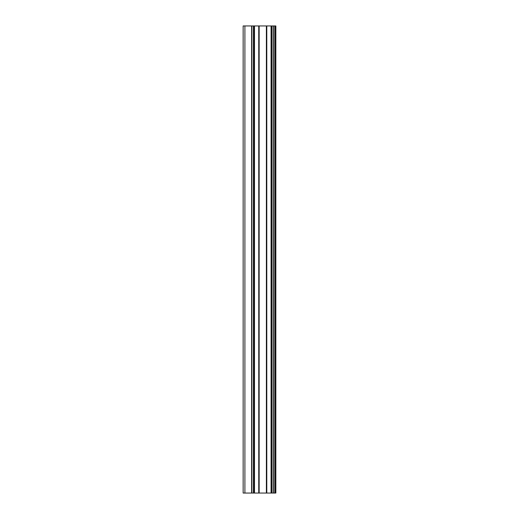 <?xml version="1.0" encoding="UTF-8"?>
<svg xmlns="http://www.w3.org/2000/svg" width="519" height="519" viewBox="0 0 519 519"><rect width="100%" height="100%" fill="white"/><g stroke="black" fill="none" stroke-linecap="round" stroke-linejoin="round"><path stroke-width="0.78" d="M275.368 25.95L275.849 25.95L275.849 493.05L275.368 493.05L275.368 25.95L243.152 25.95L243.152 493.05L244.903 493.05L244.903 25.95M244.903 493.05L275.368 493.05M271.573 25.95L271.573 493.05L271.56 25.95M275.122 493.05L275.122 25.95M273.909 493.05L273.909 25.95M273.643 493.05L273.643 25.95M272.086 493.05L272.086 25.95M271.061 493.05L271.061 25.95M266.792 493.05L266.792 25.95M266.383 493.05L266.383 25.95M259.156 493.05L259.156 25.95M258.747 493.05L258.747 25.95M254.479 493.05L254.479 25.95M253.979 493.05L253.979 25.95M253.966 493.05L253.966 25.95M253.454 493.05L253.454 25.95M251.897 493.05L251.897 25.95M251.631 493.05L251.631 25.95"/></g></svg>
